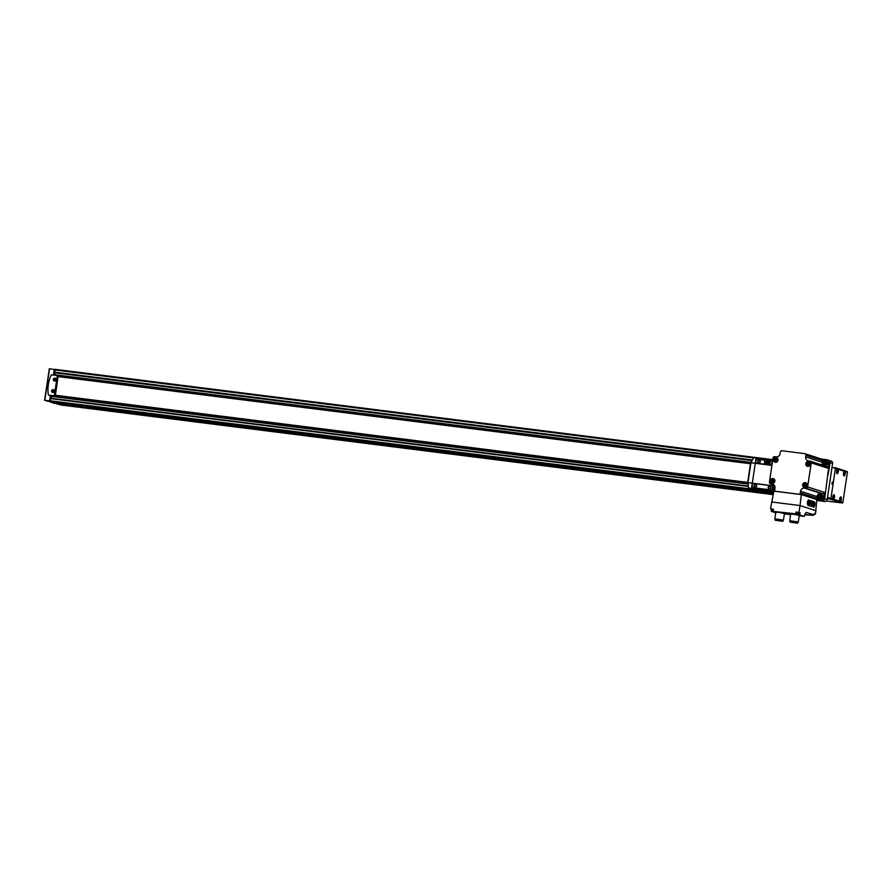 <?xml version="1.0" encoding="UTF-8"?>
<svg xmlns="http://www.w3.org/2000/svg" width="892" height="892" viewBox="0 0 892 892"><rect width="100%" height="100%" fill="white"/><g stroke="black" fill="none" stroke-linecap="round" stroke-linejoin="round"><path stroke-width="1.34" d="M51.892 390.919A1.137 1.07 108 0 1 53.62 390.138A1.137 1.07 108 0 1 53.33 392.09A1.137 1.07 108 0 1 51.892 390.919M52.45 391.722L53.732 391.153L53.442 390.384L52.171 390.952L52.45 391.722M53.598 379.457A1.137 1.07 108 0 1 55.337 378.676A1.137 1.07 108 0 1 55.048 380.628A1.137 1.07 108 0 1 53.598 379.457M54.167 380.26L54.947 380.349L55.159 378.922L54.379 378.821L54.167 380.26M51.792 390.919A1.293 1.215 108 0 1 53.765 390.038A1.293 1.215 108 0 1 53.442 392.257A1.293 1.215 108 0 1 51.792 390.919M51.602 390.886A1.45 1.36 108 0 1 53.81 389.893A1.45 1.36 108 0 1 53.442 392.38A1.45 1.36 108 0 1 51.602 390.886M53.509 379.457A1.293 1.215 108 0 1 55.482 378.576A1.293 1.215 108 0 1 55.148 380.784A1.293 1.215 108 0 1 53.509 379.457M53.308 379.412A1.45 1.36 108 0 1 55.527 378.431A1.45 1.36 108 0 1 55.148 380.917A1.45 1.36 108 0 1 53.308 379.412M60.935 405.001L773.141 494.636L60.912 405.001L54.457 403.139M54.412 403.452L47.611 400.921M47.566 401.233L44.6 400.263L49.573 400.876L53.074 402.459L773.476 493.131L53.074 402.459M55.505 402.872L58.17 403.92L773.297 493.923M49.316 368.742L44.6 400.263L49.316 368.742L55.081 369.611L54.289 374.863M49.573 400.876L50.387 395.435L51.178 395.691L50.365 401.132M59.195 404.433L773.252 494.123M54.557 402.749L773.453 493.231L54.022 402.571M839.907 499.843L840.197 498.338L839.907 499.843M836.919 471.835L837.476 470.407L836.919 471.835M843.765 474.053L844.055 472.537L843.765 474.053M833.061 497.625L833.351 496.108L833.061 497.625M826.416 501.003L842.115 502.977A0.725 0.68 -72 0 0 842.907 502.352L847.4 472.258L835.425 468.367A0.725 0.68 -72 0 0 834.856 467.564A0.725 0.68 108 0 1 835.425 468.367L830.92 498.461L835.425 468.367L832.035 467.274M847.4 472.258A0.725 0.68 -72 0 0 846.831 471.455L835.079 467.642M827.531 497.368L830.92 498.461A0.725 0.68 108 0 1 830.14 499.096L827.33 498.74L830.14 499.096A0.725 0.68 -72 0 0 830.92 498.461L842.907 502.352M839.785 501.337L840.52 501.572A2.431 0.847 -82.8 0 0 841.334 498.015A2.431 0.847 -82.8 0 0 840.063 497.591A2.431 0.847 -82.8 0 0 839.785 501.337M832.938 499.119L833.674 499.353A2.431 0.847 -82.8 0 0 834.488 495.796A2.431 0.847 -82.8 0 0 833.217 495.372A2.431 0.847 -82.8 0 0 832.938 499.119M55.371 395.524L747.63 482.65M772.773 459.659L54.981 369.578M58.236 376.324L750.495 463.45L58.236 376.346M54.713 374.919L55.036 372.377M51.167 398.546L51.513 395.948M55.416 395.256L747.663 482.382L55.416 395.256M58.192 376.625L750.451 463.751M54.289 369.344L53.475 374.763M50.387 395.435L48.748 395.189M51.178 395.691L55.293 396.07L58.214 375.554L750.607 462.703M48.759 395.201L54.312 395.747L57.356 375.398L51.301 374.874A32.669 30.551 -72 0 0 48.335 394.766L48.904 395.245M57.266 375.242L58.236 375.565M54.379 378.821L55.103 379.055L54.825 380.338M53.888 379.49L54.602 379.724M52.673 390.283L53.386 390.518L53.119 391.8M52.171 390.952L52.884 391.187M774.836 488.939L774.401 488.337M774.791 490.344A1.706 1.594 108 0 1 774.992 487.088M767.399 461.9L766.674 461.811L768.023 461.197L768.614 462.134M767.901 461.967L768.547 462.591L767.198 463.216L766.674 461.811M767.321 462.446L767.588 463.26M766.027 462A1.706 1.594 108 0 1 768.135 460.584A1.706 1.594 108 0 1 769.127 462.692A1.706 1.594 108 0 1 766.027 462M772.717 460.06L756.003 457.964A21.776 1.349 -171.5 0 0 753.606 457.674L751.198 462.435A21.776 1.349 8.5 0 0 750.986 462.424L747.897 483.051A21.776 1.349 8.5 0 1 748.12 483.074L748.421 482.728A21.776 1.349 -171.5 0 1 752.235 483.185L751.443 488.482L773.877 491.314M751.354 462.803L751.421 462.825A21.776 1.349 8.5 0 1 755.212 463.26L771.926 465.368M751.276 462.457L751.465 462.837A21.776 1.349 8.5 0 1 755.279 463.282L771.926 465.379M765.715 461.956A1.996 1.862 108 0 1 768.19 460.294A1.996 1.862 108 0 1 769.35 462.77A1.996 1.862 108 0 1 765.715 461.956M755.535 463.149L764.31 464.264L764.879 460.049M772.572 461.008L770.387 460.952L769.818 464.71L771.948 465.223M774.724 486.017L752.235 483.185M750.596 488.704A0.725 0.68 -72 0 0 750.83 488.771L749.046 488.192A21.776 1.349 8.5 0 1 751.443 488.482M750.83 488.771L760.753 490.02M760.764 490.176L773.832 491.481M774.947 490.678A1.996 1.862 108 0 1 774.947 486.787M752.134 487.567L772.138 490.109L772.706 485.895M747.619 483.04L750.986 462.424M756.182 486.653A1.182 1.104 108 0 1 756.505 485.638M759.817 462.29A1.182 1.104 108 0 1 760.151 461.275M773.721 491.983L760.72 490.187L773.765 491.804M748.511 487.623L748.12 483.051M770.119 465L771.948 465.2M772.093 464.208A1.45 1.36 108 0 1 772.427 462.034M752.291 487.612L772.015 490.065L772.639 485.872L752.458 483.33L752.079 487.545M753.974 485.638A1.45 1.36 108 0 1 756.182 484.657A1.45 1.36 108 0 1 755.814 487.132A1.45 1.36 108 0 1 753.974 485.638M768.146 487.422A1.45 1.36 108 0 1 769.941 486.218A1.45 1.36 108 0 1 770.788 488.013A1.45 1.36 108 0 1 768.146 487.422M755.312 462.892L764.188 464.219L764.979 460.272L756.438 458.979L755.312 462.892M757.609 461.275A1.45 1.36 108 0 1 759.817 460.294A1.45 1.36 108 0 1 759.449 462.77A1.45 1.36 108 0 1 757.609 461.275M769.45 489.039A1.45 1.36 108 0 1 770.309 486.396M757.955 461.342A1.182 1.104 108 0 1 759.415 460.361A1.182 1.104 108 0 1 760.096 461.822A1.182 1.104 108 0 1 757.955 461.342M754.32 485.705A1.182 1.104 108 0 1 755.78 484.724A1.182 1.104 108 0 1 756.461 486.185A1.182 1.104 108 0 1 754.32 485.705M765.381 459.023L772.74 459.915M763.028 490.544L761.634 490.344L763.028 490.544M766.975 464.096A1.996 1.862 108 0 1 765.76 461.967A1.996 1.862 108 0 1 768.213 460.294M768.179 460.595A1.706 1.594 108 0 1 769.216 462.725A1.706 1.594 108 0 1 767.131 463.84M767.778 462.023L767.889 461.253M774.702 490.622A1.996 1.862 108 0 1 774.958 486.798M829.259 460.506L831.244 461.142A2.174 2.04 108 0 1 832.593 463.472L827.196 499.587A2.174 2.04 108 0 1 824.855 501.482L816.793 500.468M828.779 470.14L828.088 474.8M832.381 482.037L831.946 484.1L832.381 482.037M832.426 483.174L832.403 482.605L831.991 483.118M832.035 483.609L832.002 483.04M832.091 483.966L832.426 482.327L832.091 483.966M822.312 462.402A2.252 2.107 108 0 1 825.747 460.863A2.252 2.107 108 0 1 825.167 464.71A2.252 2.107 108 0 1 822.312 462.402M825.156 461.655L825.122 461.655A1.238 1.16 108 0 0 824.018 461.521L823.963 461.532A1.238 1.16 108 0 0 823.26 462.491L823.249 462.547A1.238 1.16 108 0 0 823.651 463.628L823.695 463.662A1.238 1.16 108 0 0 824.799 463.807L824.855 463.784A1.238 1.16 108 0 0 825.557 462.837L825.568 462.781A1.238 1.16 108 0 0 825.167 461.688L825.568 462.781M824.799 463.807L823.695 463.662M824.119 463.728L823.238 462.513L823.963 461.532M824.018 461.521L825.122 461.655M825.557 462.837L824.855 463.784M823.651 463.628L823.249 462.547M825.29 460.272L826.115 460.54A2.542 2.375 108 0 1 827.586 463.695A2.542 2.375 108 0 1 824.543 465.379L823.717 465.111A2.542 2.375 108 0 1 822.145 462.39A2.542 2.375 108 0 1 825.29 460.272A2.542 2.375 108 0 1 826.761 463.427A2.542 2.375 108 0 1 823.717 465.111M823.729 462.669L823.985 461.51M824.476 461.666L825.2 461.766A1.093 1.015 108 0 0 824.353 463.762M817.273 496.175A2.252 2.107 108 0 1 820.696 494.647A2.252 2.107 108 0 1 820.116 498.494A2.252 2.107 108 0 1 817.273 496.175M820.105 495.439L820.116 495.461A1.238 1.16 108 0 1 820.517 496.554L820.506 496.61A1.238 1.16 108 0 1 819.804 497.558L819.759 497.58A1.238 1.16 108 0 1 818.644 497.446L818.6 497.413A1.238 1.16 108 0 1 818.198 496.32L818.187 496.287A1.238 1.16 108 0 1 818.912 495.316L818.967 495.294A1.238 1.16 108 0 1 820.071 495.428L818.967 495.294M820.116 495.461L820.517 496.554M820.506 496.61L819.804 497.558M819.759 497.58L818.644 497.446M818.6 497.413L818.198 496.32M819.068 497.502L818.187 496.287L818.912 495.316M820.239 494.057L821.064 494.324A2.542 2.375 108 0 1 822.547 497.468A2.542 2.375 108 0 1 819.503 499.152L818.678 498.884A2.542 2.375 108 0 1 817.094 496.175A2.542 2.375 108 0 1 820.239 494.057A2.542 2.375 108 0 1 821.722 497.201A2.542 2.375 108 0 1 818.678 498.884M818.678 496.454L818.934 495.294M819.425 495.45L820.149 495.539A1.093 1.015 108 0 0 819.302 497.535M814.53 513.747L815.489 513.87L816.86 499.62L801.317 494.581L773.91 491.135L770.51 508.841L771.446 509.142M808.843 500.022L808.52 499.966C807.204 501.516 807.048 503.322 808.041 505.396L808.81 505.63M811.642 506.556L812.579 501.204L810.728 500.602L809.802 505.184L809.947 505.987L811.776 506.578L809.947 505.987M810.337 500.557L809.813 505.965M813.582 501.538L812.512 506.098L813.537 507.147A2.721 0.948 97.2 0 0 813.615 507.169A2.721 0.948 97.2 0 0 814.875 504.671A2.721 0.948 97.2 0 0 814.351 501.783L813.27 502.174L812.679 506.121L813.415 507.135M801.317 494.581L800.024 505.552L771.535 501.962M815.968 510.715L800.024 505.552L798.998 512.421L796.077 512.053L795.809 513.848L773.13 511.361L773.431 509.209L770.51 508.841M771.602 510.492L771.234 511.328L775.75 512.788M800.057 512.766L799.734 514.918L804.238 516.379L799.243 515.766M815.489 513.87L814.429 513.524L814.229 514.885L806.725 512.621A43.552 40.731 108 0 1 806.212 512.644M778.683 512.387L784.458 513.513L783.432 520.148L774.847 518.832L775.839 512.22L778.683 512.387M789.699 520.705L790.691 514.093L793.534 514.26L799.31 515.375L798.318 521.987L789.699 520.705L798.318 521.987M771.234 511.328L771.402 510.302L771.234 511.328M790.602 514.673L784.391 513.892M806.859 512.487A5.932 2.063 -82.8 0 0 804.238 516.379L804.171 516.379M799.734 514.918L795.909 514.238M771.468 511.361L773.13 511.361M812.3 515.286L804.762 514.684L808.185 515.119L805.008 514.138M814.441 513.524L813.983 515.03C810.527 514.929 809.947 515.052 812.266 515.386L812.344 515.42M812.266 515.386L810.661 515.108M797.035 523.125L790.602 522.154M805.688 456.927A3.635 3.39 108 0 0 808.52 460.93L810.003 461.119A1.561 1.461 108 0 1 811.229 462.837L807.628 486.921A1.561 1.461 108 0 1 805.944 488.27L804.461 488.091A3.635 3.39 108 0 0 800.559 491.247L800.314 492.819A1.561 1.461 108 0 1 798.641 494.179L775.951 491.325A1.561 1.461 108 0 1 774.735 489.597L774.97 488.024A3.635 3.39 108 0 0 772.126 484.022L770.643 483.832A1.561 1.461 108 0 1 769.428 482.104L773.018 458.031A1.561 1.461 108 0 1 774.702 456.671L776.185 456.86A3.635 3.39 108 0 0 780.099 453.705L780.333 452.121A1.561 1.461 108 0 1 782.016 450.772L804.696 453.627A1.561 1.461 108 0 1 805.922 455.344L805.688 456.927L822.168 462.268M807.104 485.27A2.397 2.241 108 0 1 803.458 486.887A2.397 2.241 108 0 1 804.071 482.795A2.397 2.241 108 0 1 807.104 485.27M774.869 481.212A2.397 2.241 108 0 1 771.223 482.84A2.397 2.241 108 0 1 771.836 478.736A2.397 2.241 108 0 1 774.869 481.212M778.002 460.239A2.397 2.241 108 0 1 774.356 461.866A2.397 2.241 108 0 1 774.97 457.774A2.397 2.241 108 0 1 778.002 460.239M810.237 464.297A2.397 2.241 108 0 1 806.591 465.925A2.397 2.241 108 0 1 807.204 461.833A2.397 2.241 108 0 1 810.237 464.297M826.75 466.549A1.561 1.461 108 0 1 827.977 468.267L828.891 462.179A2.174 2.04 108 0 0 827.185 459.77L821.577 459.068M827.531 459.848L828.757 460.25A2.174 2.04 108 0 1 830.106 462.58L828.969 470.207L828.356 470.006L824.687 498.829A2.174 2.04 108 0 1 822.346 500.724L816.827 500.033M816.849 499.788L821.119 500.334A2.174 2.04 108 0 0 823.472 498.438L824.375 492.351A1.561 1.461 108 0 1 822.692 493.7L821.209 493.521A3.635 3.39 108 0 0 819.034 494.001M821.443 459.057A1.561 1.461 108 0 1 822.669 460.774L822.591 461.253M823.394 465.434A3.635 3.39 108 0 1 822.714 464.431M817.195 497.379L817.061 498.249A1.561 1.461 108 0 1 816.269 499.431M810.003 464.297A1.996 1.862 108 0 1 807.494 465.947A1.996 1.862 108 0 1 806.312 463.472A1.996 1.862 108 0 1 810.003 464.297M808.754 462.168L808.698 462.145A1.996 1.862 108 0 1 809.936 464.275A1.996 1.862 108 0 1 807.472 465.947L807.528 465.958M809.189 463.807A1.193 1.115 -72 0 0 808.999 463.316L808.219 463.684L807.907 462.881A1.193 1.115 -72 0 0 807.427 463.115L807.751 463.907L806.981 464.275A1.193 1.115 -72 0 0 807.171 464.777L807.951 464.397L808.264 465.2A1.193 1.115 -72 0 0 808.743 464.977L808.42 464.175L809.189 463.807M777.768 460.239A1.996 1.862 108 0 1 775.293 461.9A1.996 1.862 108 0 1 774.078 459.413A1.996 1.862 108 0 1 777.768 460.239M776.531 458.109L776.464 458.087A1.996 1.862 108 0 1 777.712 460.216A1.996 1.862 108 0 1 775.237 461.889L775.293 461.9M776.954 459.748A1.193 1.115 -72 0 0 776.765 459.257L775.995 459.625L775.672 458.822A1.193 1.115 -72 0 0 775.204 459.057L775.516 459.859L774.747 460.227A1.193 1.115 -72 0 0 774.947 460.718L775.717 460.35L776.029 461.142A1.193 1.115 -72 0 0 776.508 460.919L776.185 460.116L776.954 459.748M773.364 479.06A1.996 1.862 108 0 1 774.635 481.201A1.996 1.862 108 0 1 772.138 482.862L772.104 482.851A1.996 1.862 108 0 1 770.944 480.375A1.996 1.862 108 0 1 774.579 481.189A1.996 1.862 108 0 1 772.104 482.851M773.821 480.721A1.193 1.115 -72 0 0 773.632 480.219L772.862 480.598L772.539 479.796A1.193 1.115 -72 0 0 772.071 480.019L772.383 480.821L771.613 481.189A1.193 1.115 -72 0 0 771.814 481.68L772.583 481.312L772.896 482.115A1.193 1.115 -72 0 0 773.375 481.881L773.052 481.089L773.821 480.721M806.87 485.259A1.996 1.862 108 0 1 804.361 486.921A1.996 1.862 108 0 1 803.179 484.434A1.996 1.862 108 0 1 806.87 485.259M805.621 483.13L805.565 483.107A1.996 1.862 108 0 1 806.803 485.248A1.996 1.862 108 0 1 804.339 486.909L804.394 486.932M806.056 484.769A1.193 1.115 -72 0 0 805.866 484.278L805.086 484.646L804.774 483.854A1.193 1.115 -72 0 0 804.294 484.077L804.617 484.88L803.848 485.248A1.193 1.115 -72 0 0 804.038 485.739L804.818 485.371L805.13 486.173A1.193 1.115 -72 0 0 805.61 485.939L805.286 485.137L806.056 484.769M808.007 463.149A1.193 1.115 -72 0 0 807.862 463.249L808.174 464.052L806.981 464.275M808.587 465.078L807.951 464.397M809.133 463.595L808.219 463.684M804.852 484.055A1.193 1.115 -72 0 0 804.651 484.189L804.974 484.992L803.848 485.248M805.398 486.073L804.818 485.371M805.989 484.501L805.086 484.646M772.617 480.007A1.193 1.115 -72 0 0 772.416 480.13L772.74 480.933L771.613 481.189M773.163 482.014L772.583 481.312M773.754 480.453L772.862 480.598M775.761 459.034A1.193 1.115 -72 0 0 775.549 459.168L775.873 459.971L774.747 460.227M776.308 461.053L775.717 460.35M776.887 459.48L775.995 459.625M792.687 522.322L797.113 523.169L792.687 522.322M792.497 522.266L797.649 523.258L792.497 522.266M790.145 521.073L789.966 522.11M782.184 521.251L775.75 520.292M777.835 520.46L782.262 521.296L777.835 520.46M777.646 520.393L782.797 521.396L777.646 520.393M775.293 519.2L783.432 520.148M814.429 513.602L814.296 514.494M795.932 514.126L796.077 512.053M796.255 512.164L799.388 512.644L799.254 513.547L796.121 513.056L798.452 513.982M771.97 510.603L771.457 509.053L773.331 509.232M797.303 513.747L798.34 513.982L797.303 513.747M798.039 513.948L796.79 513.736L798.05 513.881M773.096 510.815L772.071 510.637L773.096 510.804M813.894 505.63L814.218 503.423L813.437 504.482L813.894 505.63L814.195 503.367M811.285 504.538L811.553 502.753L811.285 504.538M811.564 504.627L811.832 502.843L811.564 504.627M810.783 504.381L810.806 502.508L810.783 504.381M810.928 504.426L811.107 502.609L810.928 504.426M809.256 505.006L809.847 501.07L808.977 500.033A2.721 0.948 97.2 0 0 808.91 500.022A2.721 0.948 97.2 0 0 807.639 502.508A2.721 0.948 97.2 0 0 808.174 505.407L809.256 505.006M809.033 503.055L808.62 501.605L808.319 503.868L809.033 503.055L808.475 502.419M813.515 504.08L814.117 504.248M808.308 502.397L808.62 501.605M808.308 503.868L808.397 502.988M811.441 504.326L811.519 502.999L811.319 504.292M839.941 497.948A1.784 0.624 -82.8 0 1 840.855 498.74A1.784 0.624 -82.8 0 1 839.941 501.025A1.784 0.624 -82.8 0 1 839.617 500.501M836.952 469.928A1.784 0.624 -82.8 0 1 837.867 470.731A1.784 0.624 -82.8 0 1 836.952 473.016A1.784 0.624 -82.8 0 1 836.629 472.481M843.799 472.147A1.784 0.624 -82.8 0 1 844.713 472.95A1.784 0.624 -82.8 0 1 843.799 475.235A1.784 0.624 -82.8 0 1 843.475 474.7M833.095 495.729A1.784 0.624 -82.8 0 1 834.009 496.521A1.784 0.624 -82.8 0 1 833.095 498.806A1.784 0.624 -82.8 0 1 832.771 498.271M827.408 498.215L842.115 502.977M50.398 401.59L773.587 492.607M60.177 404.756L773.174 494.491M55.014 370.002L753.093 457.864M54.691 372.176L752.134 459.96M50.744 398.635L748.366 486.441M50.42 400.809L760.82 490.221M51.167 395.747L748.143 483.475M845.014 471.478A2.431 0.847 -82.8 0 1 845.047 474.321A2.431 0.847 -82.8 0 1 843.966 475.915A2.431 0.847 -82.8 0 1 843.453 473.797A2.431 0.847 -82.8 0 1 844.289 471.244M838.168 469.259A2.431 0.847 -82.8 0 1 838.201 472.102A2.431 0.847 -82.8 0 1 837.12 473.697A2.431 0.847 -82.8 0 1 836.607 471.578A2.431 0.847 -82.8 0 1 837.443 469.025M54.668 372.332L752.067 460.105L54.668 372.332M55.036 372.834L751.9 460.54M54.747 374.729L751.22 462.39M57.579 375.342L750.629 462.58L57.545 375.331M51.145 395.903L748.143 483.631L51.145 395.903M51.513 396.405L748.176 484.088M51.223 398.3L748.321 486.04M50.755 398.512L748.355 486.307L50.766 398.501M55.839 403.162L773.397 493.477M58.203 403.976L773.286 493.978M58.214 404.076L773.264 494.079M60.154 404.555L773.219 494.313M833.496 494.915A2.219 0.769 -82.8 0 1 833.697 494.87A2.219 0.769 -82.8 0 1 834.187 497.156A2.219 0.769 -82.8 0 1 833.15 499.264A2.219 0.769 -82.8 0 1 833.095 499.252A2.219 0.769 -82.8 0 1 832.994 499.197M840.342 497.134A2.219 0.769 -82.8 0 1 840.543 497.089A2.219 0.769 -82.8 0 1 841.033 499.375A2.219 0.769 -82.8 0 1 839.996 501.482A2.219 0.769 -82.8 0 1 839.941 501.471A2.219 0.769 -82.8 0 1 839.84 501.416M840.13 501.014A1.996 0.691 -82.8 0 1 839.785 501.226C840.598 502.486 841.212 495.651 840.253 497.268A1.996 0.691 -82.8 0 1 840.565 497.569M837.354 469.125A2.219 0.769 -82.8 0 1 837.555 469.069A2.219 0.769 -82.8 0 1 838.045 471.366A2.219 0.769 -82.8 0 1 837.008 473.462A2.219 0.769 -82.8 0 1 836.952 473.451A2.219 0.769 -82.8 0 1 836.819 473.362M844.2 471.344A2.219 0.769 -82.8 0 1 844.401 471.288A2.219 0.769 -82.8 0 1 844.891 473.585A2.219 0.769 -82.8 0 1 843.854 475.681A2.219 0.769 -82.8 0 1 843.799 475.67A2.219 0.769 -82.8 0 1 843.665 475.581M833.028 496.866L833.674 496.955M843.732 473.295L844.378 473.373M836.886 471.076L837.532 471.154M839.874 499.096L840.52 499.174M49.528 368.753L44.812 400.274M55.137 396.193L54.156 395.881M58.214 375.554L57.289 375.253M55.293 396.07L54.312 395.747M58.326 375.722L57.356 375.398M756.003 457.964L755.212 463.26M755.279 463.282L752.302 483.196M832.593 463.472L830.095 462.658M827.196 499.587L824.699 498.773M824.855 501.482L822.58 500.747M834.856 467.564L846.954 471.478M795.82 514.238L773.286 511.406M814.151 515.03L806.725 512.621A5.787 2.018 -82.8 0 0 806.457 512.588A5.787 2.018 -82.8 0 0 805.677 513.012M828.891 462.179L830.106 462.58M811.229 462.837L827.977 468.267M807.628 486.921L824.375 492.351M823.472 498.438L824.687 498.829M821.119 500.334L822.346 500.724M805.922 455.344L822.669 460.774M805.944 488.27L822.692 493.7M804.461 488.091L821.209 493.521M800.559 491.247L817.061 496.599M800.314 492.819L817.061 498.249M770.643 483.832L773.966 484.902M772.126 484.022L773.264 484.389M827.921 472.972A1.996 1.862 -72 0 0 828.088 471.801M799.778 512.733L799.455 514.874M772.071 510.637L773.119 510.659M771.324 509.956L773.197 510.135M798.329 513.926L799.254 513.547M55.204 369.344L772.784 459.659M833.697 494.87L833.128 499.252M833.407 495.049C834.366 493.432 833.752 500.267 832.905 499.007M840.543 497.089L839.974 501.471M837.555 469.069L837.008 473.462M837.265 469.248C838.224 467.642 837.61 474.477 836.763 473.217M844.401 471.288L843.832 475.681M844.1 471.467C845.07 469.861 844.456 476.696 843.609 475.436M750.651 462.413L747.574 483.04M748.934 488.169L750.707 488.749M804.952 453.682L821.699 459.112M810.259 461.175L827.007 466.605M770.398 483.776L774.011 484.947M827.899 473.117L828.111 471.69M797.649 523.258L797.816 522.188M782.797 521.396L782.964 520.315M775.115 520.248L775.282 519.166M804.238 516.379C805.342 513.368 806.078 512.108 806.457 512.588M796.266 512.097L795.954 514.205M773.342 509.198L773.029 511.239M813.827 514.996L814.407 514.55"/></g></svg>
